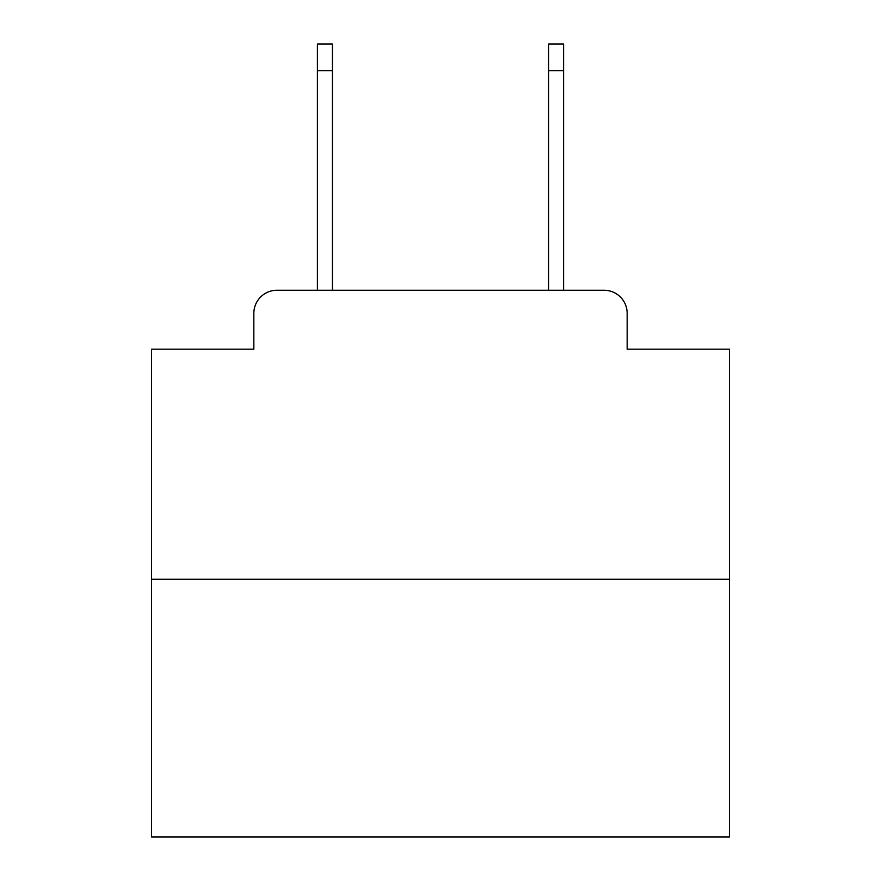 <?xml version="1.0" encoding="UTF-8"?>
<svg xmlns="http://www.w3.org/2000/svg" width="881" height="881" viewBox="0 0 881 881"><rect width="100%" height="100%" fill="white"/><g stroke="black" fill="none" stroke-linecap="round" stroke-linejoin="round"><path stroke-width="1.32" d="M253.838 313.361L253.838 349.184L253.838 313.361A23.115 23.115 0 0 1 276.953 290.245L317.402 290.245L317.402 44.05L332.434 44.05L332.434 290.245L350.341 290.245M729.457 579.202L151.543 579.202L151.543 836.95L729.457 836.95L729.457 349.184L627.162 349.184L627.162 313.361A23.115 23.115 0 0 0 604.047 290.245L276.953 290.245M151.543 579.202L151.543 349.184L253.838 349.184M530.659 290.245L548.566 290.245L548.566 44.05L563.598 44.05L563.598 290.245L604.047 290.245M627.162 349.184L627.162 313.361M317.402 70.634L332.434 70.634M563.598 70.634L548.566 70.634"/></g></svg>
